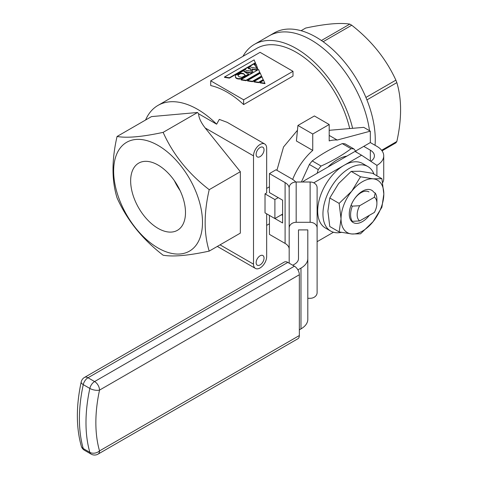 <?xml version="1.0" encoding="UTF-8"?>
<svg xmlns="http://www.w3.org/2000/svg" width="478" height="478" viewBox="0 0 478 478"><rect width="100%" height="100%" fill="white"/><g stroke="black" fill="none" stroke-linecap="round" stroke-linejoin="round"><path stroke-width="0.72" d="M321.413 40.511L349.806 24.115A74.46 42.99 60 0 1 350.768 24.659A74.46 42.99 60 0 1 351.73 25.226C371.394 40.588 386.11 58.896 395.88 80.149A74.46 42.99 60 0 1 396.842 82.622C401.837 99.31 401.837 118.932 396.842 141.494A74.46 42.99 60 0 1 395.88 142.856L382.041 150.851M375.057 145.294A83.769 48.368 -120 0 0 316.03 37.117A83.769 48.368 -120 0 0 274.145 32.97L254.398 44.37A83.769 48.368 -120 0 0 242.961 56.35M369.5 130.685A83.769 48.368 -120 0 0 311.094 39.967A83.769 48.368 -120 0 0 269.21 35.82A83.769 48.368 -120 0 1 311.094 39.967A83.769 48.368 -120 0 1 369.5 130.685M365.921 97.446L395.88 80.149M366.919 99.896L396.842 82.622M381.617 150.283L396.842 141.494M323.152 41.723L351.73 25.226M301.08 30.7L305.657 28.059C325.321 23.864 340.037 22.55 349.806 24.115M346.873 156.109A39.56 22.836 120 0 0 327.968 167.019M356.594 152.339L353.947 148.969A46.539 26.87 -60 0 0 351.091 148.712C342.338 155.254 332.335 161.032 321.079 166.039A46.539 26.87 -60 0 0 318.223 169.594L317.183 173.251M318.223 169.594L309.374 164.48L301.385 182.004M309.374 164.48A46.539 26.87 -60 0 1 312.23 160.925L321.079 166.039M351.091 148.712L342.242 143.603C330.901 148.658 320.899 154.43 312.23 160.925M342.242 143.603A46.539 26.87 -60 0 1 345.098 143.854L353.947 148.969M260.086 156.623A5.587 3.227 120 0 0 263.736 151.705A5.587 3.227 120 0 0 262.876 147.23A5.587 3.227 120 0 0 260.086 147.505A5.587 3.227 120 0 0 256.435 152.428A5.587 3.227 120 0 0 257.295 156.904A5.587 3.227 120 0 0 260.086 156.623M260.086 264.92A5.587 3.227 120 0 0 263.736 260.002A5.587 3.227 120 0 0 262.876 255.527A5.587 3.227 120 0 0 260.086 255.802A5.587 3.227 120 0 0 256.435 260.725A5.587 3.227 120 0 0 257.295 265.2A5.587 3.227 120 0 0 260.086 264.92M266.664 213.815L266.664 256.561A9.309 5.372 -60 0 1 260.086 267.961A9.309 5.372 -60 0 1 255.431 268.421A9.309 5.372 -60 0 1 253.501 264.161L253.501 155.864L205.187 127.973L240.338 171.698L209.209 189.676C203.801 213.206 203.801 233.682 209.209 251.105C188.481 255.593 173.126 256.967 163.135 255.216C142.408 239.281 127.052 220.179 117.062 197.904C111.661 180.481 111.661 160.005 117.062 136.475C126.975 138.226 142.336 136.857 163.135 132.358C173.048 154.537 188.404 173.645 209.209 189.676M174.404 180.72A37.117 21.426 -120 0 0 180.087 190.567M158.069 165.059A38.772 22.382 -120 0 0 139.116 162.896A38.772 22.382 -120 0 0 132.627 193.817A38.772 22.382 -120 0 0 158.069 228.37A38.772 22.382 -120 0 0 177.882 230.038A38.772 22.382 -120 0 0 183.283 198.83A38.772 22.382 -120 0 0 158.069 165.059M158.069 145.414A62.827 36.274 60 0 1 202.499 222.366A62.827 36.274 60 0 1 158.069 248.01A62.827 36.274 60 0 1 113.644 171.064A62.827 36.274 60 0 1 158.069 145.414M352.621 128.313A83.769 48.368 -120 0 0 296.282 48.517A83.769 48.368 -120 0 0 254.398 44.37M349.699 128.558A79.115 45.679 -120 0 0 296.282 52.317A79.115 45.679 -120 0 0 256.728 48.398L158.003 105.399A79.115 45.679 -120 0 0 145.587 120.008M243.631 104.574L292.996 76.074L292.996 71.318L243.631 99.818L243.631 104.574A79.115 45.679 -120 0 0 227.175 92.218A79.115 45.679 -120 0 0 210.72 85.574L210.72 80.818L243.631 99.818M205.187 127.973C200.981 122.571 198.782 117.845 198.609 113.788L216.63 124.19A79.115 45.679 -120 0 0 197.557 109.319A79.115 45.679 -120 0 0 158.003 105.399M216.63 124.19L219.306 119.404L227.241 122.35M266.664 188.41L269.443 186.808M276.923 170.305L283.532 146.979L297.101 130.685M292.661 179.423A46.539 26.87 -60 0 1 312.737 150.421L312.737 134.013L329.193 124.513L314.387 115.963L297.931 125.463L296.408 140.992L312.737 150.421M329.193 124.513L329.193 140.92A46.539 26.87 -60 0 1 337.211 140.036L329.193 135.411M369.363 215.321A18.618 10.749 120 0 1 356.026 223.381A18.618 10.749 120 0 1 349.269 214.001A18.618 10.749 120 0 1 359.02 193.686A18.618 10.749 120 0 1 373.832 192.222L375.146 192.981L374.394 197.217A13.964 8.06 -60 0 1 376.909 203.365A13.964 8.06 -60 0 1 374.394 212.417L359.677 220.914A13.964 8.06 -60 0 1 359.677 205.713L352.346 206.143A18.618 10.749 -60 0 0 352.346 221.344L359.677 220.914M374.394 197.217L359.677 205.713M375.146 192.981A18.618 10.749 -60 0 1 376.909 199.565L376.909 203.365M351.031 205.385L352.346 206.143M351.031 220.585L352.346 221.344M248.094 68.085L250.484 68.653L251.607 71.246L245.991 70.272L245.429 69.627L235.6 75.297L235.319 76.594L236.024 77.806L237.99 78.619L241.079 78.458L248.799 74L247.251 73.594L243.882 71.324L250.902 72.787L252.868 71.652L251.882 68.975L256.238 69.704L257.779 68.814L256.094 64.112L255.533 63.789L254.272 64.518L255.115 64.679L256.8 68.408L251.046 67.195L250.484 66.705L248.094 68.085L248.656 68.79L250.484 69.029L251.428 71.216M254.272 64.518L254.272 64.9L255.115 65.062L256.608 68.366M256.077 64.506L256.094 64.112M252.031 69.382L256.238 70.087L257.779 68.814M244.133 71.76L250.902 73.164L252.868 71.652M235.319 76.594L235.6 77.621L236.867 78.673L239.251 79.079L241.079 78.84L248.799 74.383L248.799 74M245.991 80.704L259.883 72.68L258.58 69.489L241.121 79.569L245.991 80.322L245.991 80.704L241.121 79.946L241.121 79.569M252.408 81.696L261.603 76.384L260.301 73.194L247.538 80.561L252.408 81.314L252.408 81.696L247.538 80.943L247.538 80.561M210.72 80.818L260.086 52.317L292.996 71.318M229.386 78.135L255.437 63.09L254.129 59.899L224.511 77L224.511 77.376L229.386 78.135L229.386 77.753L255.437 62.714M258.61 82.652L263.264 79.963L262.022 76.898L253.961 81.553L253.961 81.935L258.61 82.652L258.61 82.276L263.264 79.587M259.936 82.479L259.936 82.861L264.973 83.638L263.623 80.352L259.936 82.479L264.973 83.256M265.021 193.865L265.021 212.865L274.892 218.566L274.892 199.565L265.021 193.865L266.664 192.915L266.664 148.264A9.309 5.372 120 0 0 264.74 144.003A9.309 5.372 120 0 0 257.564 146.495A9.309 5.372 120 0 0 253.501 155.864M198.609 113.788L197.557 112.485L163.135 132.358M278.214 197.647L274.892 199.565M282.606 214.108L274.892 218.566M197.557 112.485L151.49 116.602L117.062 136.475M240.338 171.698L240.338 233.127L209.209 251.105M355.608 151.066L370.325 142.564L376.909 146.364A23.267 13.432 0 0 1 383.726 155.864L383.726 178.664A23.267 13.432 180 0 1 382.693 182.62M337.211 140.036L370.325 131.163L370.325 142.564M312.737 134.013L297.931 125.463M370.325 131.163L363.746 127.363L329.193 130.303M224.511 77L229.386 77.753M252.408 81.314L261.603 76.008M253.961 81.553L258.61 82.276M245.991 80.322L259.883 72.297M243.463 73.516L240.655 73.188L237.709 74.891L238.833 76.677L241.922 77.322L245.286 75.381L243.463 73.516L243.463 73.893L240.655 73.57L237.805 75.219M235.6 77.245L235.6 77.621M236.024 77.806L236.024 78.189M236.867 78.296L236.867 78.673M237.99 78.619L237.99 79.001M239.251 78.703L239.251 79.079M241.079 78.458L241.079 78.84M250.902 72.787L250.902 73.164M256.238 69.704L256.238 70.087M254.834 64.841L254.834 65.223M255.115 64.679L255.115 65.062M248.656 68.408L248.656 68.79M249.08 68.33L249.08 68.707M250.484 68.653L250.484 69.029M244.587 74.323L244.587 74.705L243.463 73.893M241.922 73.11L241.922 73.487M240.655 73.188L240.655 73.57M245.106 75.482L244.587 74.705M281.906 214.514L282.223 215.16M298.493 229.906L298.493 258.598L298.493 229.906L307.802 229.906L307.802 290.708M269.443 215.417L269.443 234.381L285.097 243.422A13.964 8.06 0 0 1 289.184 249.122M313.747 182.829L361.577 155.213L354.999 151.412L305.311 180.104A23.267 13.432 0 0 0 302.574 182.004M333.471 232.242L317.111 241.689M361.577 155.213L376.909 165.364A23.267 13.432 0 0 0 383.726 155.864M370.767 161.301A13.964 8.06 0 0 0 374.417 155.864A13.964 8.06 0 0 0 370.325 150.164L363.746 146.364M289.184 263.181L289.184 187.705A6.979 5.7 -0 0 1 296.169 182.004L296.169 222.306L310.126 222.306L310.126 182.004L296.169 182.004M310.126 182.004A6.979 5.7 -0 0 1 317.111 187.705L317.111 228.006A6.979 5.7 180 0 0 310.126 222.306M307.802 298.302L310.126 298.302A6.979 5.7 180 0 0 317.111 292.608L317.111 228.006M296.169 222.306A6.979 5.7 180 0 0 289.184 228.006M289.184 189.605L289.184 188.32A13.964 8.06 0 0 0 285.097 182.62L269.443 173.58L269.443 192.58L282.606 200.18L282.606 222.981L274.922 218.548M299.342 335.544L299.342 274.742L99.532 390.108A136.093 78.571 120 0 0 99.532 450.903L299.342 335.544A6.979 4.033 60 0 1 297.896 338.741L98.086 454.1A6.979 4.033 -120 0 0 99.532 450.903A6.979 4.977 -16 0 1 89.846 452.355A143.071 82.604 -60 0 1 89.846 388.435L83.262 384.635A143.071 82.604 120 0 0 83.262 448.555L89.846 452.355A6.979 4.033 120 0 0 91.101 454.1A6.979 6.979 0 0 0 98.086 454.1M287.822 262.398L88.012 377.757A6.979 4.033 -120 0 0 84.522 377.411L284.332 262.052A6.979 4.033 60 0 1 287.822 262.398L294.406 266.198A6.979 4.033 60 0 1 299.342 274.742M298.493 258.598A13.964 8.06 180 0 1 294.406 264.298L292.757 265.248M297.896 269.879L300.985 268.098A23.267 13.432 180 0 0 307.802 258.598L307.802 319.394A23.267 13.432 180 0 1 300.985 328.894L299.342 329.844M282.606 215.381L281.506 214.747M295.768 182.01A23.267 13.432 0 0 0 291.682 178.82L276.021 169.78L269.443 173.58M374.005 174.129A37.23 21.498 120 0 0 367.881 166.559L362.617 163.518A37.23 21.498 120 0 0 343.999 165.364A37.23 21.498 120 0 0 319.68 198.173A37.23 21.498 120 0 0 325.387 228.006L330.651 231.047A37.23 21.498 120 0 0 341.352 232.368M367.881 166.559A37.23 21.498 120 0 0 349.269 168.405A37.23 21.498 120 0 0 324.944 201.214A37.23 21.498 120 0 0 330.651 231.047M351.103 205.426A15.822 9.136 -60 0 1 368.956 191.899M339.129 203.389L351.736 191.188L360.52 176.782L373.127 178.838L381.91 178.688L383.822 194.056A30.251 17.465 -60 0 1 373.127 221.619A30.251 17.465 -60 0 1 351.736 233.969L339.129 231.908L329.784 226.518L327.878 211.151L329.784 197.994L339.129 203.389L341.041 218.751A30.251 17.465 -60 0 1 351.736 191.188A30.251 17.465 -60 0 1 373.127 178.838A30.251 17.465 -60 0 1 383.822 194.056L381.91 207.213L373.127 221.619L360.52 233.82L351.736 233.969A30.251 17.465 120 0 1 341.041 218.751L339.129 231.908M329.784 197.994L338.573 183.588L351.175 171.387L360.52 176.782M351.175 171.387L359.964 171.238L372.565 173.299L381.91 178.688M253.501 264.161L220.047 244.844M376.909 165.364L376.909 175.802M370.325 150.164L370.325 161.008M81.302 446.183A6.979 6.979 0 0 0 84.522 450.3A6.979 4.033 -60 0 1 83.262 448.555A6.979 4.977 -16 0 1 81.302 446.183C76.086 427.416 76.05 406.019 81.188 381.982A6.979 2.772 12.2 0 0 83.262 384.635A6.979 4.033 120 0 1 88.012 377.757L94.596 381.558L294.406 266.198M300.985 268.098L300.985 328.894M285.097 182.62L285.097 243.422M99.532 390.108A6.979 4.033 -120 0 0 94.596 381.558A6.979 4.033 -60 0 0 89.846 388.435A6.979 2.772 12.2 0 0 99.532 390.108M269.443 223.77L266.664 225.371M264.74 144.003L227.241 122.356M255.431 268.421L217.317 246.421M84.522 450.3L91.101 454.1M84.522 377.411A6.979 6.979 0 0 0 81.188 381.982"/></g></svg>
